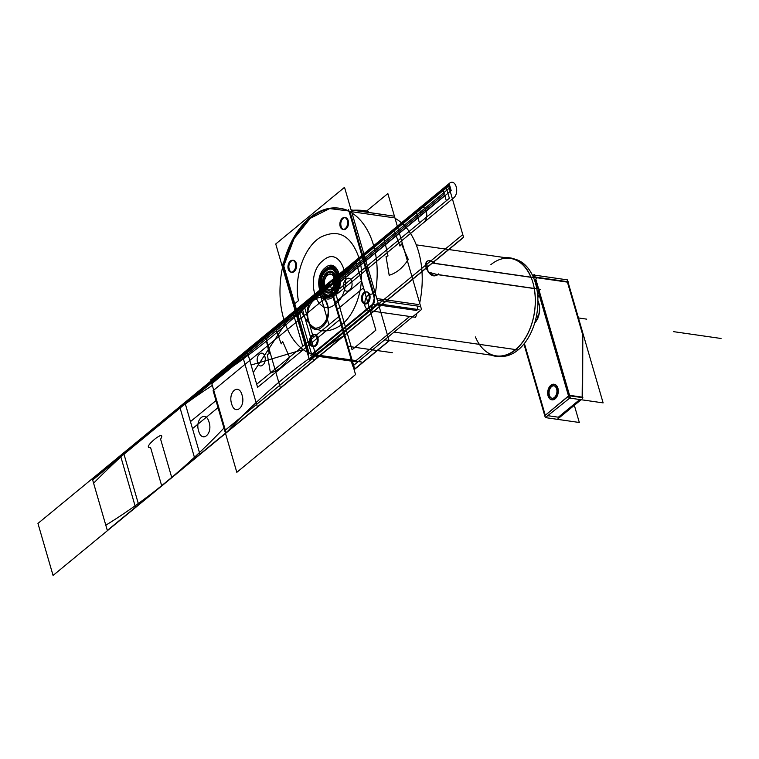 <?xml version="1.0" encoding="UTF-8"?>
<svg xmlns="http://www.w3.org/2000/svg" width="759" height="759" viewBox="0 0 759 759"><rect width="100%" height="100%" fill="white"/><g stroke="black" fill="none" stroke-linecap="round" stroke-linejoin="round"><path stroke-width="1.14" d="M533.757 277.585L534.535 276.94L568.548 281.836L568.074 282.225L582.836 333.059M582.162 397.137L582.627 334.491L582.162 397.137L582.627 334.491L582.162 397.137L582.627 334.491L567.419 282.13L535.332 277.519L567.419 282.13L582.627 334.491L567.419 282.13L535.332 277.519L567.419 282.13L582.627 334.491L567.419 282.13L535.332 277.519M534.146 277.642L533.378 274.967L534.507 274.673L535.418 277.822M535.797 279.103L538.691 289.075M539.061 290.355L570.246 397.688L545.341 417.602M533.52 275.479L532.827 276.048M524.393 343.457L545.218 415.116M545.275 415.325L568.576 396.132M569.022 395.515L539.991 295.593M539.943 295.431L538.586 290.744M538.074 288.98L535.75 280.982M535.702 280.83L535.313 279.492M537.903 300.687A15.446 9.924 98.2 0 1 537.77 318.239A15.446 9.924 -81.8 0 0 537.903 300.687A15.446 9.924 98.2 0 1 537.77 318.239A15.446 9.924 -81.8 0 0 537.903 300.687M537.581 318.657A15.446 9.924 98.2 0 1 534.678 323.087A15.446 9.924 -81.8 0 0 537.581 318.657A15.446 9.924 98.2 0 1 534.678 323.087A15.446 9.924 -81.8 0 0 537.581 318.657M553.88 385.8A6.309 4.051 -81.8 0 0 549.962 388.798A6.309 4.051 -81.8 0 0 549.374 395.192A6.309 4.051 -81.8 0 0 554.753 397.498A6.309 4.051 -81.8 0 0 556.973 388.931A6.309 4.051 98.2 0 1 554.753 397.498A6.309 4.051 98.2 0 1 549.374 395.192A6.309 4.051 98.2 0 1 551.594 386.625A6.309 4.051 98.2 0 1 556.973 388.931A6.309 4.051 -81.8 0 0 554.07 385.819M534.649 275.147L567.381 279.862L567.931 281.75M583.102 333.979L603.12 402.887L569.117 397.991L539.488 296.01M534.81 279.91L535.048 280.735M535.247 281.399L537.419 288.885M538.084 291.162L539.288 295.336M569.696 395.809L582.162 397.602M581.119 399.718L557.865 418.864M582.627 398.475L582.808 333.087M548.302 415.761L558.358 417.203L579.819 399.528L558.358 417.203L548.302 415.761L558.358 417.203L579.819 399.528L558.358 417.203L548.302 415.761L558.358 417.203L579.819 399.528M567.59 280.697L583.405 335.146M537.903 301.124A15.465 9.943 98.2 0 1 537.676 317.917M537.192 318.979A15.465 9.943 98.2 0 1 534.801 322.679M523.938 344.036L545.304 417.592L579.316 422.488L574.326 405.306M544.763 415.714L569.297 395.287L582.903 397.251M556.527 388.551A6.309 4.051 98.2 0 1 556.062 395.23A6.309 4.051 98.2 0 1 551.935 398.257A6.309 4.051 98.2 0 1 548.947 394.794M549.108 395.467A6.309 4.051 98.2 0 1 549.563 388.788A6.309 4.051 98.2 0 1 553.7 385.762A6.309 4.051 98.2 0 1 556.689 389.225M547.998 395.467A7.846 5.047 -81.8 0 0 551.717 399.775A7.846 5.047 -81.8 0 0 556.85 396.018A7.846 5.047 -81.8 0 0 557.419 387.707M554.098 384.272A7.846 5.047 -81.8 0 0 549.193 387.972A7.846 5.047 -81.8 0 0 548.453 395.951A7.846 5.047 -81.8 0 0 551.565 399.718M552.059 399.832A7.846 5.047 -81.8 0 0 557.097 396.274A7.846 5.047 -81.8 0 0 557.903 388.172A7.846 5.047 -81.8 0 0 554.288 384.291M557.628 388.551A7.846 5.047 -81.8 0 0 553.909 384.234A7.846 5.047 -81.8 0 0 548.776 388.001A7.846 5.047 -81.8 0 0 548.197 396.312M344.529 187.34L275.745 243.981L309.425 359.88L378.21 303.249L344.529 187.34M350.013 211.856L374.623 296.57M374.756 299.881L373.902 303.192L374.756 299.881A74.543 47.921 98.2 0 1 373.902 303.192A74.543 47.921 -81.8 0 0 374.756 299.881A74.543 47.921 98.2 0 1 373.902 303.192A74.543 47.921 -81.8 0 0 374.756 299.881L348.533 209.598M372.403 305.26L312.746 354.387L372.403 305.26L312.746 354.387L372.403 305.26L312.746 354.387L372.403 305.26L312.746 354.387L372.403 305.26L312.746 354.387L308.998 352.774L283.762 265.925A74.543 47.921 98.2 0 1 348.931 210.993A74.543 47.921 -81.8 0 0 283.762 265.925L308.998 352.774L283.762 265.925A74.543 47.921 98.2 0 1 348.931 210.993A74.543 47.921 -81.8 0 0 283.762 265.925L294.122 238.516L310.298 218.298L329.634 208.583L348.931 210.993L329.634 208.583L310.298 218.298L294.122 238.516L283.762 265.925L294.122 238.516L310.298 218.298L329.634 208.583L348.931 210.993L329.634 208.583L310.298 218.298L294.122 238.516L283.762 265.925L308.998 352.774A74.543 47.921 -81.8 0 0 312.044 354.13A74.543 47.921 98.2 0 1 308.998 352.774L283.762 265.925A74.543 47.921 -81.8 0 1 339.634 208.27M291.2 261.2A5.968 3.833 -81.8 0 0 289.103 269.293A5.968 3.833 -81.8 0 0 294.188 271.475A5.968 3.833 -81.8 0 0 296.285 263.382A5.968 3.833 -81.8 0 0 291.2 261.2A5.968 3.833 -81.8 0 0 289.103 269.293A5.968 3.833 -81.8 0 0 294.188 271.475A5.968 3.833 -81.8 0 0 296.285 263.382A5.968 3.833 -81.8 0 0 291.2 261.2A5.968 3.833 -81.8 0 0 289.103 269.293A5.968 3.833 -81.8 0 0 294.188 271.475A5.968 3.833 -81.8 0 0 296.285 263.382A5.968 3.833 -81.8 0 0 291.2 261.2C286.475 264.692 289.644 275.612 294.188 271.475C298.904 267.984 295.735 257.064 291.2 261.2C286.475 264.692 289.644 275.612 294.188 271.475C298.904 267.984 295.735 257.064 291.2 261.2C286.475 264.692 289.644 275.612 294.188 271.475C298.904 267.984 295.735 257.064 291.2 261.2C286.475 264.692 289.644 275.612 294.188 271.475C298.904 267.984 295.735 257.064 291.2 261.2A5.968 3.833 -81.8 0 0 289.103 269.293A5.968 3.833 -81.8 0 0 294.188 271.475A5.968 3.833 -81.8 0 0 296.285 263.382A5.968 3.833 -81.8 0 0 291.2 261.2M312.784 335.516A5.968 3.833 -81.8 0 0 310.687 343.609A5.968 3.833 -81.8 0 0 315.772 345.791A5.968 3.833 -81.8 0 0 317.869 337.698A5.968 3.833 -81.8 0 0 312.784 335.516A5.968 3.833 -81.8 0 0 310.687 343.609A5.968 3.833 -81.8 0 0 315.772 345.791A5.968 3.833 -81.8 0 0 317.869 337.698A5.968 3.833 -81.8 0 0 312.784 335.516A5.968 3.833 -81.8 0 0 310.687 343.609A5.968 3.833 -81.8 0 0 315.772 345.791A5.968 3.833 -81.8 0 0 317.869 337.698A5.968 3.833 -81.8 0 0 312.784 335.516C308.069 339.007 311.237 349.918 315.772 345.791C320.497 342.29 317.328 331.379 312.784 335.516C308.069 339.007 311.237 349.918 315.772 345.791C320.497 342.29 317.328 331.379 312.784 335.516C308.069 339.007 311.237 349.918 315.772 345.791C320.497 342.29 317.328 331.379 312.784 335.516C308.069 339.007 311.237 349.918 315.772 345.791C320.497 342.29 317.328 331.379 312.784 335.516A5.968 3.833 -81.8 0 0 310.687 343.609A5.968 3.833 -81.8 0 0 315.772 345.791A5.968 3.833 -81.8 0 0 317.869 337.698A5.968 3.833 -81.8 0 0 312.784 335.516M364.709 292.756A5.968 3.833 -81.8 0 0 362.612 300.849A5.968 3.833 -81.8 0 0 367.698 303.031A5.968 3.833 -81.8 0 0 369.794 294.938A5.968 3.833 -81.8 0 0 364.709 292.756A5.968 3.833 -81.8 0 0 362.612 300.849A5.968 3.833 -81.8 0 0 367.698 303.031A5.968 3.833 -81.8 0 0 369.794 294.938A5.968 3.833 -81.8 0 0 364.709 292.756A5.968 3.833 -81.8 0 0 362.612 300.849A5.968 3.833 -81.8 0 0 367.698 303.031A5.968 3.833 -81.8 0 0 369.794 294.938A5.968 3.833 -81.8 0 0 364.709 292.756C359.984 296.257 363.163 307.167 367.698 303.031C372.422 299.539 369.253 288.629 364.709 292.756C359.984 296.257 363.163 307.167 367.698 303.031C372.422 299.539 369.253 288.629 364.709 292.756C359.984 296.257 363.163 307.167 367.698 303.031C372.422 299.539 369.253 288.629 364.709 292.756C359.984 296.257 363.163 307.167 367.698 303.031C372.422 299.539 369.253 288.629 364.709 292.756A5.968 3.833 -81.8 0 0 362.612 300.849A5.968 3.833 -81.8 0 0 367.698 303.031A5.968 3.833 -81.8 0 0 369.794 294.938A5.968 3.833 -81.8 0 0 364.709 292.756M343.125 218.44A5.968 3.833 -81.8 0 0 341.028 226.543A5.968 3.833 -81.8 0 0 346.104 228.725A5.968 3.833 -81.8 0 0 348.21 220.622A5.968 3.833 -81.8 0 0 343.125 218.44A5.968 3.833 -81.8 0 0 341.028 226.543A5.968 3.833 -81.8 0 0 346.104 228.725A5.968 3.833 -81.8 0 0 348.21 220.622A5.968 3.833 -81.8 0 0 343.125 218.44A5.968 3.833 -81.8 0 0 341.028 226.543A5.968 3.833 -81.8 0 0 346.104 228.725A5.968 3.833 -81.8 0 0 348.21 220.622A5.968 3.833 -81.8 0 0 343.125 218.44C338.4 221.941 341.569 232.852 346.104 228.725C350.829 225.224 347.66 214.313 343.125 218.44C338.4 221.941 341.569 232.852 346.104 228.725C350.829 225.224 347.66 214.313 343.125 218.44C338.4 221.941 341.569 232.852 346.104 228.725C350.829 225.224 347.66 214.313 343.125 218.44C338.4 221.941 341.569 232.852 346.104 228.725C350.829 225.224 347.66 214.313 343.125 218.44A5.968 3.833 -81.8 0 0 341.028 226.543A5.968 3.833 -81.8 0 0 346.104 228.725A5.968 3.833 -81.8 0 0 348.21 220.622A5.968 3.833 -81.8 0 0 343.125 218.44M536.708 314.596L537.827 318.457L535.427 320.431M341.038 208.469L339.235 208.213A74.543 47.921 -81.8 0 1 370.572 310.829L415.619 317.309L370.572 310.829A74.543 47.921 -81.8 0 0 339.207 208.203A74.543 47.921 -81.8 0 1 370.572 310.829L415.619 317.309A74.543 47.921 -81.8 0 0 417.004 313.201A74.543 47.921 -81.8 0 1 415.619 317.309A74.543 47.921 -81.8 0 0 417.004 313.201M339.207 208.203A74.543 47.921 -81.8 0 0 281.342 273.885A74.543 47.921 -81.8 0 0 316.323 355.497A74.543 47.921 -81.8 0 1 281.342 273.885A74.543 47.921 -81.8 0 1 339.207 208.203A74.543 47.921 -81.8 0 0 281.342 273.885A74.543 47.921 -81.8 0 0 316.323 355.497L361.369 361.986A74.543 47.921 -81.8 0 1 358.599 361.293A74.543 47.921 -81.8 0 0 361.369 361.986L316.323 355.497L361.369 361.986A74.543 47.921 -81.8 0 1 358.599 361.293M419.661 303.088A74.543 47.921 -81.8 0 0 395.041 218.326A74.543 47.921 -81.8 0 1 419.661 303.088A74.543 47.921 -81.8 0 0 395.041 218.326M350.876 211.6L349.074 211.344M328.192 208.886L334.804 208.023M291.418 243.743L295.887 235.489M374.557 304.425L372.764 304.169M351.284 361.113L352.736 366.123L421.52 309.482L387.849 193.573L366.682 211.002M418.067 306.152A74.543 47.921 98.2 0 1 417.222 309.387A74.543 47.921 98.2 0 0 418.067 306.152A74.543 47.921 98.2 0 1 417.222 309.387A74.543 47.921 98.2 0 0 418.067 306.152M409.699 316.456L356.056 360.62L315.602 354.795L356.056 360.62L315.602 354.795L356.056 360.62L409.699 316.456L356.056 360.62M500.75 356.436A49.25 31.66 -81.8 0 0 537.334 310.488A49.25 31.66 -81.8 0 0 512.809 258.753L416.255 244.853M513.482 351.398A49.733 31.963 -81.8 0 0 535.104 294.71A49.733 31.963 -81.8 0 0 505.56 257.709M515.513 349.557A49.25 31.66 -81.8 0 0 534.203 288.553L437.677 274.654L534.203 288.553A49.25 31.66 98.2 0 1 515.513 349.557A49.25 31.66 -81.8 0 0 534.203 288.553A49.25 31.66 98.2 0 1 515.513 349.557A49.25 31.66 -81.8 0 1 475.428 336.949A49.25 31.66 -81.8 0 0 515.513 349.557M534.26 288.354L534.383 289.777M530.513 276.475L530.958 276.997M491.519 355.203A49.733 31.963 -81.8 0 0 517.24 348.305M418.987 309.644L377.659 303.695M355.705 361.749L314.378 355.8M373.94 303.154L310.659 355.269M376.445 304.691L416.909 310.516L376.445 304.691M308.638 354.387L282.395 264.056M419.822 306.408L377.346 300.298M393.579 216.087L351.104 209.977M393.219 217.7L351.616 211.714L393.219 217.7M376.844 298.553L418.446 304.549L376.844 298.553M368.542 212.425L368.561 211.865A10.294 1.395 1.6 0 0 364.472 210.632L364.434 211.837M353.22 210.224A10.294 1.395 1.6 0 1 365.449 210.774L365.421 211.979M345.468 228.402A5.968 3.833 98.2 0 1 342.897 229.36A5.968 3.833 98.2 0 1 339.871 224.541A5.968 3.833 98.2 0 1 342.489 218.146M342.034 218.516A5.968 3.833 98.2 0 1 344.595 217.558A5.968 3.833 98.2 0 1 347.631 222.378A5.968 3.833 98.2 0 1 345.013 228.772M367.052 302.718A5.968 3.833 98.2 0 1 364.491 303.676A5.968 3.833 98.2 0 1 361.455 298.856A5.968 3.833 98.2 0 1 364.073 292.452M363.627 292.832A5.968 3.833 98.2 0 1 366.189 291.864A5.968 3.833 98.2 0 1 369.225 296.693A5.968 3.833 98.2 0 1 366.606 303.088M315.127 345.468A5.968 3.833 98.2 0 1 312.566 346.427A5.968 3.833 98.2 0 1 309.53 341.607A5.968 3.833 98.2 0 1 312.148 335.212M311.702 335.582A5.968 3.833 98.2 0 1 314.264 334.624A5.968 3.833 98.2 0 1 317.3 339.444A5.968 3.833 98.2 0 1 314.681 345.838M293.543 271.153A5.968 3.833 98.2 0 1 290.972 272.12A5.968 3.833 98.2 0 1 287.946 267.291A5.968 3.833 98.2 0 1 290.564 260.897M290.109 261.267A5.968 3.833 98.2 0 1 292.67 260.309A5.968 3.833 98.2 0 1 295.706 265.128A5.968 3.833 98.2 0 1 293.088 271.523M435.751 274.255L540.332 289.312L537.277 291.826M537.638 295.099L540.152 295.46L537.799 297.395M534.678 280.678L535.911 280.858L534.991 281.608M432.488 263.003L537.068 278.06L534.507 280.166M435.362 263.544L530.939 277.301L435.362 263.544M435.381 263.525A8.472 5.304 50.5 0 0 426.975 261.513A8.472 5.304 50.5 0 0 428.266 271.428A8.472 5.304 50.5 0 0 437.744 274.597A8.472 5.304 50.5 0 0 438.389 273.895M434.072 263.639L434.755 263.079M426.482 261.921L428.152 272.007L437.63 274.654C427.478 282.168 418.721 252.045 434.366 263.401C418.721 252.045 427.478 282.168 437.63 274.654C427.478 282.168 418.721 252.045 434.366 263.401M556.973 388.931A6.309 4.051 -81.8 0 0 551.594 386.625A6.309 4.051 -81.8 0 0 549.374 395.192A6.309 4.051 98.2 0 1 551.594 386.625A6.309 4.051 98.2 0 1 556.973 388.931A6.309 4.051 98.2 0 1 554.753 397.498A6.309 4.051 98.2 0 1 549.374 395.192A6.309 4.051 -81.8 0 0 554.753 397.498A6.309 4.051 -81.8 0 0 556.973 388.931A6.309 4.051 -81.8 0 0 551.594 386.625A6.309 4.051 -81.8 0 0 549.374 395.192M448.18 184.352L463.531 237.206L344.804 334.975L329.444 282.12L448.18 184.352L463.531 237.206L344.804 334.975L329.444 282.12L246.798 350.174L251.115 365.041L303.126 349.557L251.115 365.041L246.798 350.174L329.444 282.12L339.349 316.19L313.382 337.575L303.486 303.496L329.444 282.12L339.349 316.19L313.382 337.575L303.486 303.496L329.444 282.12L339.349 316.19L256.694 384.253L246.798 350.174L329.444 282.12L339.349 316.19L256.694 384.253L246.798 350.174L329.444 282.12L340.241 319.273L257.595 387.337L253.269 372.47L292.86 312.243L329.444 282.12L340.241 319.273L257.595 387.337L253.269 372.47L292.86 312.243L329.444 282.12L339.349 316.19L302.765 346.313L292.86 312.243L329.444 282.12L339.349 316.19L302.765 346.313L292.86 312.243L329.444 282.12L340.241 319.273L303.657 349.396L340.241 319.273L329.444 282.12L339.349 316.19L328.96 324.748L319.065 290.669L329.444 282.12L339.349 316.19L328.96 324.748L319.065 290.669L363.836 253.8L389.139 340.876L354.747 369.197L329.444 282.12L363.836 253.8L389.139 340.876L354.747 369.197L329.444 282.12L363.836 253.8L374.823 291.598L371.758 294.113C366.72 294.464 364.424 298.401 364.87 305.943C367.849 312.537 371.236 312.347 375.031 305.365L378.086 302.85L389.073 340.649L354.681 368.959L329.444 282.12L363.836 253.8L374.823 291.598L371.758 294.113C366.72 294.464 364.424 298.401 364.87 305.943C367.849 312.537 371.236 312.347 375.031 305.365L378.086 302.85L389.073 340.649L354.681 368.959L329.444 282.12L363.836 253.8L389.073 340.649L354.681 368.959L329.444 282.12L363.836 253.8L389.073 340.649L354.681 368.959L329.444 282.12L336.512 276.295L338.78 284.103L331.721 289.919L335.307 282.13L333.04 274.322L327.176 274.312L323.59 282.101L325.858 289.91L331.721 289.919L335.307 282.13L333.04 274.322L327.176 274.312L323.59 282.101L325.858 289.91L331.721 289.919L325.858 289.91L323.59 282.101L327.176 274.312L333.04 274.322L335.307 282.13L331.721 289.919L325.858 289.91L323.59 282.101L327.176 274.312L333.04 274.322L335.307 282.13L331.721 289.919L329.444 282.12L336.512 276.295L338.78 284.103L331.721 289.919L329.444 282.12L336.512 276.295L338.78 284.103L331.721 289.919L329.444 282.12L336.512 276.295L338.78 284.103L331.721 289.919L329.444 282.12L336.512 276.295L338.78 284.103L331.721 289.919L329.444 282.12L336.512 276.295L338.78 284.103L331.721 289.919L329.444 282.12L336.512 276.295L338.78 284.103L331.721 289.919L329.444 282.12L336.512 276.295L338.78 284.103L331.721 289.919L329.444 282.12L336.512 276.295L338.78 284.103L331.721 289.919L329.444 282.12L336.512 276.295L338.78 284.103L331.721 289.919L329.444 282.12L336.512 276.295L338.78 284.103L331.721 289.919L329.444 282.12L336.512 276.295L338.78 284.103L331.721 289.919L329.444 282.12L344.804 334.975L226.078 432.744L210.717 379.879L329.444 282.12L344.804 334.975L226.078 432.744L210.717 379.879M327.214 305.203C322.803 287.566 303.059 303.828 308.619 320.516C313.031 338.153 332.774 321.901 327.214 305.203C322.803 287.566 303.059 303.828 308.619 320.516C313.031 338.153 332.774 321.901 327.214 305.203M259.644 354.102C254.644 357.802 258.003 369.348 262.804 364.975C267.804 361.275 264.445 349.738 259.644 354.102C254.644 357.802 258.003 369.348 262.804 364.975C267.804 361.275 264.445 349.738 259.644 354.102M355.639 260.555L375.857 330.156L352.053 349.757L331.825 280.156L355.639 260.555L375.857 330.156L352.053 349.757L331.825 280.156L355.639 260.555M351.607 281.561C349.814 273.923 341.522 280.754 344.007 287.813C345.791 295.45 354.092 288.629 351.607 281.561C349.814 273.923 341.522 280.754 344.007 287.813C345.791 295.45 354.092 288.629 351.607 281.561M313.676 298.287C300.479 308.059 309.34 338.552 322.025 327.006C335.222 317.234 326.37 286.741 313.676 298.287C300.479 308.059 309.34 338.552 322.025 327.006C335.222 317.234 326.37 286.741 313.676 298.287M211.021 380.923L329.748 283.154L344.861 335.165L226.135 432.934L211.021 380.923L329.748 283.154L344.861 335.165L226.135 432.934L211.021 380.923L226.135 432.934L107.398 530.693L92.294 478.682L211.021 380.923L226.135 432.934L107.398 530.693L92.294 478.682L329.748 283.154L344.861 335.165L226.135 432.934L211.021 380.923L329.748 283.154L344.861 335.165L226.135 432.934L211.021 380.923C252.424 354.633 292.006 322.044 329.748 283.154L448.484 185.395L463.588 237.396L344.861 335.165L329.748 283.154L448.484 185.395L463.588 237.396L344.861 335.165L329.748 283.154L344.861 335.165L226.135 432.934L211.021 380.923C252.424 354.633 292.006 322.044 329.748 283.154L344.861 335.165L226.135 432.934L211.021 380.923L329.748 283.154L344.861 335.165C303.002 359.918 263.43 392.507 226.135 432.934L107.398 530.693L93.594 483.179C131.497 444.831 171.079 412.251 212.33 385.411L226.135 432.934L107.398 530.693L93.594 483.179C131.497 444.831 171.079 412.251 212.33 385.411L226.135 432.934L211.021 380.923L329.748 283.154L344.861 335.165C303.002 359.918 263.43 392.507 226.135 432.934L224.541 427.45C186.999 467.051 147.417 499.631 105.805 525.209L92.294 478.682L211.021 380.923L224.541 427.45C186.999 467.051 147.417 499.631 105.805 525.209L92.294 478.682L265.356 336.18L280.469 388.181L171.79 477.677L160.604 439.167C167.549 427.032 140.595 449.224 150.548 447.44L161.743 485.95L53.064 575.436L37.95 523.435L265.356 336.18L280.469 388.181L171.79 477.677L160.604 439.167C167.549 427.032 140.595 449.224 150.548 447.44L161.743 485.95L53.064 575.436L37.95 523.435L265.356 336.18L269.274 353.694L267.32 354.377L270.451 373.03C277.718 370.866 284.084 365.62 289.558 357.29L282.737 341.673L281.219 343.865L275.413 327.897L329.748 283.154L344.861 335.165L226.135 432.934L211.021 380.923L265.356 336.18L269.274 353.694L267.32 354.377L270.451 373.03C277.718 370.866 284.084 365.62 289.558 357.29L282.737 341.673L281.219 343.865L275.413 327.897L329.748 283.154L344.861 335.165L226.135 432.934L211.021 380.923L384.092 238.411L388.001 255.935L386.046 256.608L389.177 275.261C396.445 273.098 402.82 267.851 408.295 259.521L401.473 243.914L399.955 246.096L394.139 230.138L448.484 185.395L463.588 237.396L344.861 335.165L329.748 283.154L384.092 238.411L388.001 255.935L386.046 256.608L389.177 275.261C396.445 273.098 402.82 267.851 408.295 259.521L401.473 243.914L399.955 246.096L394.139 230.138L448.484 185.395L463.588 237.396L344.861 335.165L329.748 283.154L344.861 335.165L226.135 432.934L211.4 382.232L330.137 284.473L344.861 335.165L226.135 432.934L211.4 382.232L330.137 284.473L344.861 335.165L107.398 530.693L92.674 480.001L211.4 382.232L226.135 432.934L107.398 530.693L92.674 480.001L211.4 382.232L226.135 432.934L211.4 382.232L330.137 284.473L344.861 335.165L226.135 432.934L211.4 382.232L330.137 284.473L344.861 335.165L107.398 530.693L92.674 480.001L211.4 382.232L226.135 432.934L107.398 530.693L92.674 480.001L211.4 382.232L226.135 432.934L211.021 380.923L329.748 283.154L344.861 335.165L226.135 432.934L211.021 380.923L226.135 432.934L107.398 530.693L92.294 478.682L211.021 380.923L226.135 432.934L107.398 530.693L92.294 478.682L329.748 283.154L344.861 335.165L226.135 432.934L211.021 380.923L329.748 283.154L344.861 335.165L226.135 432.934L211.021 380.923L226.135 432.934L107.398 530.693L92.294 478.682L211.021 380.923L226.135 432.934L107.398 530.693L92.294 478.682L329.748 283.154L344.861 335.165L226.135 432.934L211.021 380.923L329.748 283.154L344.861 335.165L226.135 432.934L211.021 380.923L226.135 432.934L107.398 530.693L92.294 478.682L211.021 380.923L226.135 432.934L107.398 530.693L92.294 478.682L329.748 283.154L344.861 335.165L226.135 432.934L211.021 380.923L329.748 283.154L344.861 335.165L226.135 432.934L211.021 380.923L226.135 432.934L107.398 530.693L92.294 478.682L211.021 380.923L226.135 432.934L107.398 530.693L92.294 478.682L329.748 283.154L335.326 302.338L361.455 280.821L370.99 313.647L199.996 454.442L190.462 421.615L216.59 400.097L211.021 380.923L329.748 283.154L335.326 302.338L361.455 280.821L370.99 313.647L199.996 454.442L190.462 421.615L216.59 400.097L211.021 380.923L329.748 283.154L344.861 335.165L226.135 432.934L218.63 407.128L192.501 428.636L185.291 403.807C212.994 382.403 240.233 359.424 266.988 334.852C297.148 312.281 326.911 288.335 356.275 263.012L363.495 287.841L337.366 309.359L344.861 335.165L226.135 432.934L218.63 407.128L192.501 428.636L185.291 403.807C212.994 382.403 240.233 359.424 266.988 334.852C297.148 312.281 326.911 288.335 356.275 263.012L363.495 287.841L337.366 309.359L344.861 335.165L226.135 432.934L211.021 380.923L329.748 283.154L344.861 335.165L226.135 432.934L211.021 380.923L329.748 283.154L344.861 335.165L226.135 432.934L211.021 380.923L329.748 283.154L344.861 335.165L226.135 432.934L211.021 380.923L448.484 185.395L463.588 237.396L344.861 335.165L329.748 283.154L448.484 185.395L463.588 237.396L344.861 335.165L329.748 283.154L448.484 185.395L463.588 237.396L344.861 335.165L329.748 283.154L448.484 185.395L463.588 237.396L344.861 335.165L329.748 283.154L344.861 335.165L226.135 432.934L211.021 380.923L329.748 283.154L344.861 335.165L226.135 432.934L211.021 380.923L329.748 283.154L344.861 335.165L226.135 432.934L211.021 380.923L329.748 283.154L344.861 335.165L226.135 432.934L211.021 380.923L448.484 185.395L463.588 237.396L344.861 335.165L329.748 283.154L448.484 185.395L463.588 237.396L344.861 335.165L329.748 283.154L448.484 185.395L463.588 237.396L344.861 335.165L329.748 283.154L448.484 185.395L463.588 237.396L344.861 335.165L329.748 283.154L344.861 335.165L226.135 432.934L211.021 380.923L329.748 283.154L344.861 335.165L226.135 432.934L211.021 380.923L226.135 432.934L107.398 530.693L92.294 478.682L211.021 380.923L226.135 432.934L107.398 530.693L92.294 478.682L329.748 283.154L448.484 185.395L463.588 237.396L344.861 335.165L329.748 283.154L448.484 185.395L463.588 237.396L344.861 335.165L329.748 283.154L344.861 335.165L226.135 432.934L211.021 380.923L329.748 283.154L344.861 335.165L226.135 432.934L211.021 380.923M333.618 296.475C320.934 308.021 312.072 277.528 325.279 267.756C337.964 256.21 346.825 286.703 333.618 296.475C320.934 308.021 312.072 277.528 325.279 267.756C337.964 256.21 346.825 286.703 333.618 296.475M326.749 272.813C318.192 279.141 323.932 298.904 332.148 291.418C340.706 285.09 334.966 265.337 326.749 272.813C318.192 279.141 323.932 298.904 332.148 291.418C340.706 285.09 334.966 265.337 326.749 272.813M211.097 381.179L329.823 283.42L344.785 334.909L226.059 432.668L211.097 381.179L329.823 283.42L344.785 334.909L226.059 432.668L211.097 381.179L226.059 432.668L107.323 530.437L92.37 478.948L211.097 381.179L226.059 432.668L107.323 530.437L92.37 478.948L211.097 381.179M332.84 293.79C322.528 303.192 315.317 278.373 326.057 270.441C336.37 261.049 343.571 285.858 332.84 293.79C322.528 303.192 315.317 278.373 326.057 270.441C336.37 261.049 343.571 285.858 332.84 293.79M322.945 287.471C326.028 299.805 339.842 288.439 335.952 276.76C332.859 264.436 319.055 275.802 322.945 287.471C326.028 299.805 339.842 288.439 335.952 276.76C332.859 264.436 319.055 275.802 322.945 287.471M355.554 374.567L236.817 472.326L213.099 390.667L331.825 292.908L355.554 374.567L236.817 472.326L213.099 390.667L331.825 292.908L355.554 374.567L236.817 472.326L213.099 390.667L331.825 292.908L355.554 374.567L236.817 472.326L213.099 390.667L331.825 292.908L355.554 374.567M721.05 338.486L673.451 331.636L721.05 338.486M548.453 395.951A7.846 5.047 -81.8 0 0 555.142 398.826A7.846 5.047 -81.8 0 0 557.903 388.172A7.846 5.047 -81.8 0 0 551.214 385.297A7.846 5.047 -81.8 0 0 548.453 395.951A7.846 5.047 -81.8 0 0 555.142 398.826A7.846 5.047 -81.8 0 0 557.903 388.172A7.846 5.047 -81.8 0 0 551.214 385.297A7.846 5.047 -81.8 0 0 548.453 395.951M490.855 264.692A49.25 31.66 98.2 0 1 530.883 277.168A49.25 31.66 98.2 0 0 490.855 264.692M312.044 354.13A74.543 47.921 98.2 0 1 308.998 352.774L283.762 265.925L308.998 352.774A74.543 47.921 -81.8 0 0 312.044 354.13M312.746 354.387L308.998 352.774L298.012 314.976L301.693 311.94C311.465 331.569 324.605 335.952 341.123 325.08C356.853 313.391 365.658 282.784 359.775 260.242C351.901 235.584 338.647 228.013 320.013 237.539C303.913 247.51 293.714 277.329 298.429 300.687L294.748 303.723L283.762 265.925L294.748 303.723L298.429 300.687C293.714 277.329 303.913 247.51 320.013 237.539C338.647 228.013 351.901 235.584 359.775 260.242C365.658 282.784 356.853 313.391 341.123 325.08C324.605 335.952 311.465 331.569 301.693 311.94L298.012 314.976L308.998 352.774L312.746 354.387L308.998 352.774M323.163 260.479C342.271 243.089 355.629 289.037 335.734 303.752C316.617 321.152 303.268 275.204 323.163 260.479C342.271 243.089 355.629 289.037 335.734 303.752C316.617 321.152 303.268 275.204 323.163 260.479M320.013 289.891C324.491 307.793 344.539 291.295 338.884 274.341C334.406 256.438 314.359 272.946 320.013 289.891C324.491 307.793 344.539 291.295 338.884 274.341C334.406 256.438 314.359 272.946 320.013 289.891M347.243 346.218L392.289 352.707M313.552 360.942L298.439 308.932L301.598 306.342L316.712 358.343L313.552 360.942L298.439 308.932L301.598 306.342L316.712 358.343L313.552 360.942M194.826 458.711L179.712 406.701L242.33 355.146L257.434 407.147L194.826 458.711L179.712 406.701L242.33 355.146L257.434 407.147L194.826 458.711M198.621 430.932C201.828 443.275 212.918 434.148 209.095 422.308C205.888 409.964 194.807 419.091 198.621 430.932C201.828 443.275 212.918 434.148 209.095 422.308C205.888 409.964 194.807 419.091 198.621 430.932M231.609 403.769C234.816 416.122 245.897 406.995 242.074 395.154C238.867 382.811 227.785 391.938 231.609 403.769C234.816 416.122 245.897 406.995 242.074 395.154C238.867 382.811 227.785 391.938 231.609 403.769M123.594 452.905L138.707 504.915L135.548 507.515L120.444 455.504L123.594 452.905L138.707 504.915L135.548 507.515L120.444 455.504L123.594 452.905M394.082 332.081L518.122 349.937M437.677 274.654L534.203 288.553L437.677 274.654L436.994 275.213M332.025 290.991C324.188 298.116 318.714 279.284 326.873 273.249C334.71 266.115 340.184 284.948 332.025 290.991C324.188 298.116 318.714 279.284 326.873 273.249C334.71 266.115 340.184 284.948 332.025 290.991C324.188 298.116 318.714 279.284 326.873 273.249C334.71 266.115 340.184 284.948 332.025 290.991C324.188 298.116 318.714 279.284 326.873 273.249C334.71 266.115 340.184 284.948 332.025 290.991M340.81 279.293L417.488 216.154L419.452 222.918L339.605 288.667L340.81 279.293L417.488 216.154L419.452 222.918L339.605 288.667L340.81 279.293L444.357 194.029L442.829 188.754L445.884 186.24L449.385 198.279L339.605 288.667L340.81 279.293L444.357 194.029L442.829 188.754L445.884 186.24L449.385 198.279L339.605 288.667L340.81 279.293M336.114 276.627L415.951 210.888L419.689 209.882L336.74 278.192L336.114 276.627L415.951 210.888L419.689 209.882L336.74 278.192L336.114 276.627L415.951 210.888L417.915 217.653L341.237 280.792L336.114 276.627L415.951 210.888L417.915 217.653L341.237 280.792L336.114 276.627L445.884 186.24L449.622 185.234L336.74 278.192L336.114 276.627L445.884 186.24L449.622 185.234L336.74 278.192L336.114 276.627L445.884 186.24L449.385 198.279L446.32 200.793L444.793 195.528L341.237 280.792L336.114 276.627L445.884 186.24L449.385 198.279L446.32 200.793L444.793 195.528L341.237 280.792L336.114 276.627M419.205 208.213L421.245 215.243L335.061 286.209L336.256 276.513L419.205 208.213L421.245 215.243L335.061 286.209L336.256 276.513L419.205 208.213C425.657 202.34 430.163 217.842 423.446 222.814L337.262 293.78L333.021 279.179L419.205 208.213C425.657 202.34 430.163 217.842 423.446 222.814L337.262 293.78L333.021 279.179L419.205 208.213L421.245 215.243L338.296 283.543L333.021 279.179L419.205 208.213L421.245 215.243L338.296 283.543L333.021 279.179L419.205 208.213L416.444 212.567L336.598 278.306L336.256 276.513L419.205 208.213L416.444 212.567L336.598 278.306L336.256 276.513L419.205 208.213M336.256 276.513L449.138 183.564L451.178 190.594L335.061 286.209L336.256 276.513L449.138 183.564L451.178 190.594L335.061 286.209L336.256 276.513L449.138 183.564C455.59 177.691 460.096 193.194 453.379 198.165L337.262 293.78L333.021 279.179L449.138 183.564C455.59 177.691 460.096 193.194 453.379 198.165L337.262 293.78L333.021 279.179L449.138 183.564L451.178 190.594L338.296 283.543L333.021 279.179L449.138 183.564L451.178 190.594L338.296 283.543L333.021 279.179L449.138 183.564L446.368 187.919L336.598 278.306L336.256 276.513L449.138 183.564L446.368 187.919L336.598 278.306L336.256 276.513M325.772 269.473C336.949 259.303 344.747 286.162 333.125 294.758C321.949 304.928 314.15 278.079 325.772 269.473C336.949 259.303 344.747 286.162 333.125 294.758C321.949 304.928 314.15 278.079 325.772 269.473M326.996 273.676C319.235 279.416 324.444 297.338 331.901 290.555C339.652 284.815 334.453 266.893 326.996 273.676C319.235 279.416 324.444 297.338 331.901 290.555C339.652 284.815 334.453 266.893 326.996 273.676C319.235 279.416 324.444 297.338 331.901 290.555C339.652 284.815 334.453 266.893 326.996 273.676C319.235 279.416 324.444 297.338 331.901 290.555C339.652 284.815 334.453 266.893 326.996 273.676C334.453 266.893 339.652 284.815 331.901 290.555C324.444 297.338 319.235 279.416 326.996 273.676C334.453 266.893 339.652 284.815 331.901 290.555C324.444 297.338 319.235 279.416 326.996 273.676M326.237 271.058C336.009 262.159 342.831 285.65 332.66 293.173C322.888 302.073 316.067 278.581 326.237 271.058C336.009 262.159 342.831 285.65 332.66 293.173C322.888 302.073 316.067 278.581 326.237 271.058M330.554 285.934L344.055 332.385L225.319 430.154L211.827 383.703L330.554 285.934L344.055 332.385L225.319 430.154L211.827 383.703L330.554 285.934L449.29 188.175L462.781 234.616L344.055 332.385L330.554 285.934L449.29 188.175L462.781 234.616L344.055 332.385L330.554 285.934M325.763 269.436C336.968 259.236 344.795 286.171 333.135 294.805C321.93 305.004 314.103 278.06 325.763 269.436C336.968 259.236 344.795 286.171 333.135 294.805C321.93 305.004 314.103 278.06 325.763 269.436M324.596 286.115C321.683 277.396 331.996 268.904 334.302 278.117C337.214 286.836 326.892 295.327 324.596 286.115C321.683 277.396 331.996 268.904 334.302 278.117C337.214 286.836 326.892 295.327 324.596 286.115M578.453 317.964L586.735 319.15L578.453 317.964M327.433 275.166C321.038 279.891 325.326 294.653 331.465 289.065C337.859 284.34 333.571 269.578 327.433 275.166C321.038 279.891 325.326 294.653 331.465 289.065C337.859 284.34 333.571 269.578 327.433 275.166M351.094 209.92L384.253 214.693M384.671 339.823L498.777 356.246"/></g></svg>
